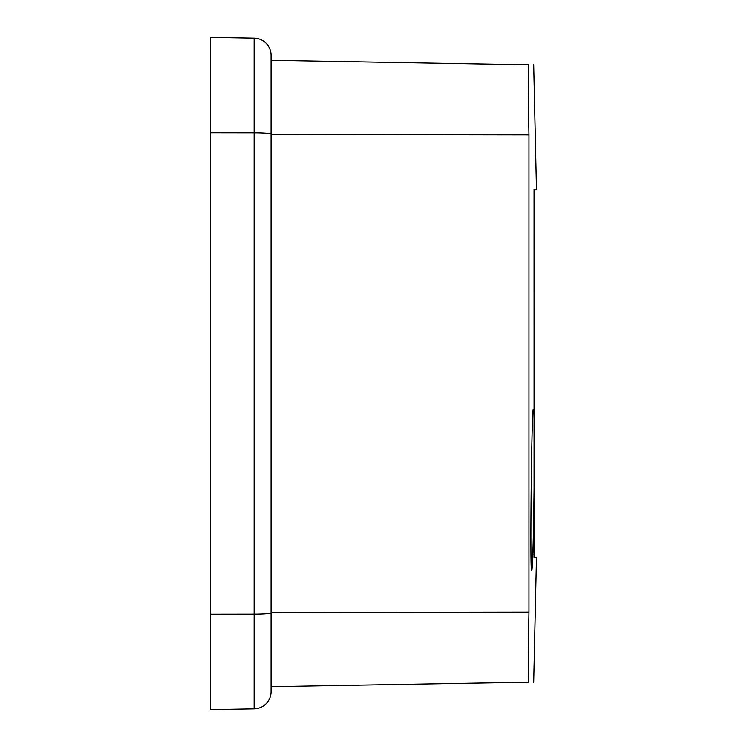 <?xml version="1.0" encoding="UTF-8"?>
<svg xmlns="http://www.w3.org/2000/svg" width="747" height="747" viewBox="0 0 747 747"><rect width="100%" height="100%" fill="white"/><g stroke="black" fill="none" stroke-linecap="round" stroke-linejoin="round"><path stroke-width="1.12" d="M210.505 614.239L210.505 709.65L254.139 708.884L254.139 614.183L210.505 614.239L210.505 37.35L254.139 38.116A17.237 17.237 0 0 1 271.077 55.343A17.237 17.237 0 0 0 254.139 38.116A17.237 17.237 0 0 1 271.077 55.343L271.077 134.152A17.237 1.335 0 0 0 254.139 132.817L210.505 132.761M531.631 570.213L531.668 570.232C533.713 575.106 535.506 404.687 533.349 409.468C531.696 404.463 529.903 572.818 531.631 570.213M271.077 55.343L271.077 60.311L528.811 64.812C535.366 64.924 535.366 64.924 528.811 64.812C535.366 64.924 535.366 64.924 528.811 64.812C528.101 68.509 528.157 91.872 528.988 134.89L528.988 612.11C528.157 655.1 528.101 678.463 528.811 682.188C535.366 682.076 535.366 682.076 528.811 682.188C535.366 682.076 535.366 682.076 528.811 682.188L271.077 686.689L271.077 691.657A17.237 17.237 0 0 1 254.139 708.884A17.237 17.237 0 0 0 271.077 691.657A17.237 17.237 0 0 1 254.139 708.884M534.105 201.111L534.105 545.889L534.077 189.523L536.495 189.57L534.077 189.523L534.105 201.111M534.077 557.477L536.495 557.43L534.077 557.477L534.105 545.889M534.096 546.374L534.058 549.148M534.04 550.959L534.03 552.631M534.021 554.078L534.021 555.338M534.03 556.328L534.04 557.029M528.988 612.11L271.077 612.465M528.988 134.89L271.077 134.535M271.077 691.657L271.077 612.848A17.237 1.335 -0 0 1 254.139 614.183L254.139 38.116M271.077 612.848L271.077 134.152M536.495 189.486L533.722 64.672M536.495 557.514L533.722 682.328"/></g></svg>

